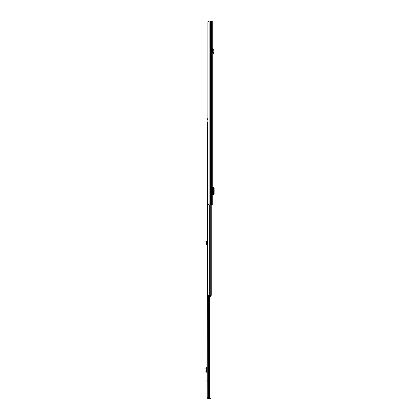 <?xml version="1.0" encoding="UTF-8"?>
<svg xmlns="http://www.w3.org/2000/svg" width="420" height="420" viewBox="0 0 420 420"><rect width="100%" height="100%" fill="white"/><g stroke="black" fill="none" stroke-linecap="round" stroke-linejoin="round"><path stroke-width="0.63" d="M212.861 49.109L213.35 49.151L213.134 51.854L212.641 51.865L213.134 51.854L213.691 53.933L213.218 54.059L212.641 51.865L212.861 49.109L212.273 48.872M213.35 49.151L212.693 48.4L212.294 48.379L212.273 48.752M209.108 21L212.273 21L212.273 204.892L208.798 204.892L207.9 203.868L207.9 22.024L209.108 21L209.108 204.892M212.389 192.181L212.389 189.567M212.389 194.696L213.397 194.686L213.397 187.068L212.389 187.052M213.397 194.544L214.127 193.526L214.127 188.202L213.397 187.204M207.249 381.974L206.882 380.368L207.249 378.756M207.863 397.693L207.249 397.814L207.249 398.286A0.714 0.714 0 0 0 207.963 399L210.488 399L210.488 398.386L208.037 398.386L208.037 399M207.249 397.814L207.37 216.741M207.863 397.814L208.037 398.386M209.984 295.328L209.984 397.693L207.249 397.693M209.559 295.328L209.559 397.693M207.249 367.7L206.666 367.778L206.441 368.298L206.441 371.501L206.666 372.115L207.249 372.194M206.136 372.194L206.797 372.194M206.136 367.7L205.874 371.501L206.099 372.115L206.882 372.146L206.189 372.194M206.262 367.757L206.866 367.752L206.866 372.141L206.866 367.752M206.262 367.742L206.882 367.747L206.882 372.141M206.189 367.7L206.797 367.7M207.249 244.272L206.75 244.036L206.797 243.469L206.189 243.416L206.136 243.983A0.819 0.819 0 0 0 206.908 244.871L207.249 244.886M206.099 242.203L206.666 241.967L206.441 241.427L205.874 241.663L206.262 242.582L206.882 242.534L206.797 243.469M206.666 241.967L206.866 242.44L206.262 242.582L206.189 243.416M207.9 118.792L207.37 118.792L207.37 119.606L207.9 119.606M211.255 204.892L211.255 295.328L207.37 295.328L207.37 122.057L207.9 122.057M209.984 296.94L210.656 296.94L210.656 295.927L209.984 295.927M211.255 289.742L211.255 291.58M210.656 295.328L210.656 295.927M213.491 53.182L213.019 53.309M212.693 48.4L212.667 48.888M210.667 21L210.667 204.892M210.735 21L210.735 204.892M211.622 21L211.622 204.892M212.741 194.696L212.741 187.058M213.392 187.068L213.392 194.68M206.913 380.121L207.249 380.121M208.373 295.328L208.373 397.693M208.556 398.386L208.556 399M209.339 398.386L209.339 399M206.939 367.7L206.939 372.194M206.099 372.115L206.666 372.115M205.874 371.501L206.441 371.501M205.874 368.387L206.441 368.387M206.099 367.778L206.666 367.778M207.249 380.609L206.913 380.609M210.278 204.892L210.278 295.328M209.307 204.892L209.307 295.328M210.656 295.627L209.984 295.627"/></g></svg>
